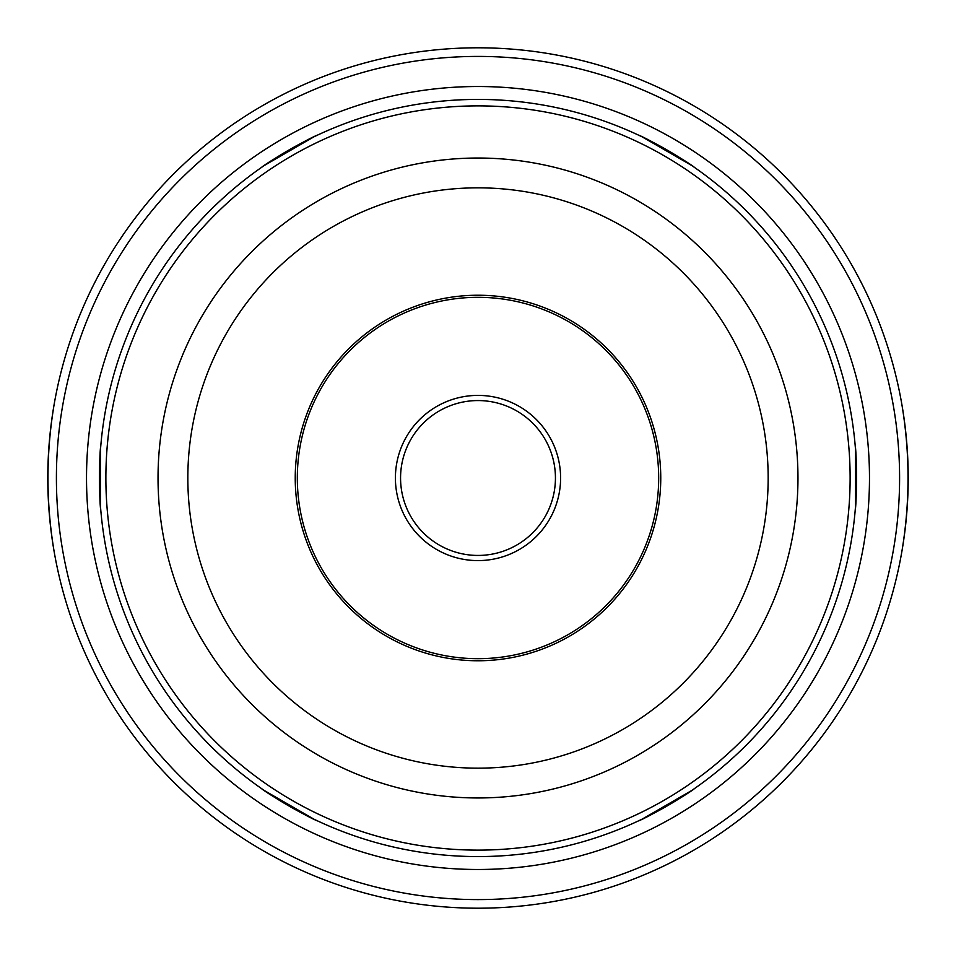 <?xml version="1.0" encoding="UTF-8"?>
<svg xmlns="http://www.w3.org/2000/svg" width="956" height="956" viewBox="0 0 956 956"><rect width="100%" height="100%" fill="white"/><g stroke="black" fill="none" stroke-linecap="round" stroke-linejoin="round"><path stroke-width="1.43" d="M54.205 404.03C45.9 453.347 45.9 502.653 54.205 551.971M901.795 551.971C910.1 502.653 910.1 453.347 901.795 404.03M691.391 790.696L642.109 819.161M638.273 820.977C646.34 818.276 688.523 793.934 694.893 788.282M313.891 819.161L264.609 790.696M261.108 788.282C267.477 793.934 309.66 818.276 317.727 820.977M100.499 506.453L100.499 449.547M100.834 445.305C99.137 453.646 99.137 502.354 100.834 510.695M264.609 165.304L313.891 136.839M317.727 135.023C309.66 137.724 267.477 162.066 261.108 167.718M642.109 136.839L691.391 165.304M694.893 167.718C688.523 162.066 646.34 137.724 638.273 135.023M855.5 449.547L855.5 506.453M855.166 510.695C856.863 502.354 856.863 453.646 855.166 445.305M478 856.576A378.576 378.576 0 0 0 805.86 288.712A378.576 378.576 0 0 0 150.14 288.712A378.576 378.576 0 0 0 478 856.576M478 908.2A430.2 430.2 0 0 0 850.565 262.9A430.2 430.2 0 0 0 105.435 262.9A430.2 430.2 0 0 0 478 908.2A430.2 430.2 0 0 0 850.565 262.9A430.2 430.2 0 0 0 105.435 262.9A430.2 430.2 0 0 0 478 908.2M478 850.123A372.123 372.123 0 0 0 800.268 291.939A372.123 372.123 0 0 0 155.732 291.939A372.123 372.123 0 0 0 478 850.123M478 660.763A182.763 182.763 0 0 0 636.278 386.618A182.763 182.763 0 0 0 319.722 386.618A182.763 182.763 0 0 0 478 660.763M478 658.684A180.684 180.684 0 0 0 634.473 387.658A180.684 180.684 0 0 0 321.527 387.658A180.684 180.684 0 0 0 478 658.684M478 560.598A82.598 82.598 0 0 0 549.533 436.701A82.598 82.598 0 0 0 406.467 436.701A82.598 82.598 0 0 0 478 560.598M478 555.436A77.436 77.436 0 0 0 545.063 439.282A77.436 77.436 0 0 0 410.937 439.282A77.436 77.436 0 0 0 478 555.436M478 899.596A421.596 421.596 0 0 0 843.108 267.202A421.596 421.596 0 0 0 112.892 267.202A421.596 421.596 0 0 0 478 899.596M478 869.482A391.482 391.482 0 0 0 817.033 282.259A391.482 391.482 0 0 0 138.967 282.259A391.482 391.482 0 0 0 478 869.482M478 797.961A319.961 319.961 0 0 0 755.097 318.013A319.961 319.961 0 0 0 200.903 318.013A319.961 319.961 0 0 0 478 797.961M478 768.158A290.158 290.158 0 0 0 729.285 332.915A290.158 290.158 0 0 0 226.715 332.915A290.158 290.158 0 0 0 478 768.158"/></g></svg>
